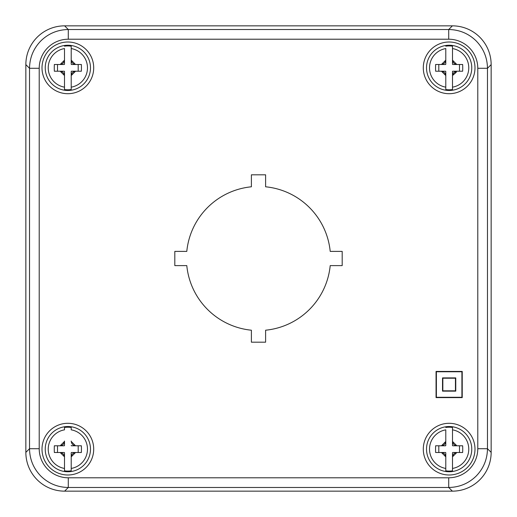<?xml version="1.0" encoding="UTF-8"?>
<svg xmlns="http://www.w3.org/2000/svg" width="517" height="517" viewBox="0 0 517 517"><rect width="100%" height="100%" fill="white"/><g stroke="black" fill="none" stroke-linecap="round" stroke-linejoin="round"><path stroke-width="0.78" d="M445.68 426.79A22.619 22.619 0 0 1 471.698 447.405A22.619 22.619 0 0 1 449.144 471.762A22.619 22.619 0 0 1 426.59 450.882A22.619 22.619 0 0 1 445.68 426.79A22.619 22.619 0 0 1 471.698 447.405A22.619 22.619 0 0 1 449.144 471.762A22.619 22.619 0 0 1 426.59 450.882A22.619 22.619 0 0 1 445.68 426.79M445.783 427.475A21.927 21.927 0 0 1 452.504 427.475L452.504 429.84A19.588 19.588 0 0 1 452.504 468.447L452.504 470.813A21.927 21.927 0 0 1 445.783 470.813L445.783 468.447A19.588 19.588 0 0 1 445.783 429.84L445.783 441.072C445.518 443.941 443.948 445.512 441.072 445.783L445.46 445.783A0.607 0.407 45 0 0 445.783 445.46L445.783 429.84M445.783 468.447L445.783 452.827A0.607 0.407 -45 0 0 445.46 452.504L441.072 452.504C443.948 452.776 445.518 454.346 445.783 457.215L445.783 470.813M441.072 452.504L435.637 452.504A36.468 18.237 -90 0 1 435.637 445.783L441.072 445.783M452.504 452.827L452.504 457.215C452.769 454.346 454.34 452.769 457.215 452.504L452.827 452.504A0.607 0.407 45 0 0 452.504 452.827L452.504 470.813M452.504 427.475L452.504 445.46A0.607 0.407 -45 0 0 452.827 445.783L462.65 445.783A36.468 18.237 90 0 1 462.65 452.504L457.215 452.504M452.504 457.215L452.504 468.447M452.504 429.84L452.504 441.072C452.769 443.941 454.34 445.518 457.215 445.783M452.504 445.46L452.504 441.072M459.484 452.504L459.484 445.783M438.804 445.783L438.804 452.504M445.764 441.473L441.473 445.764L445.764 441.473M441.466 452.504L445.783 456.821M452.504 456.821L456.821 452.504L452.504 456.821M456.815 445.764L452.524 441.473L456.815 445.764M445.783 441.466L441.466 445.783M445.68 45.502A22.619 22.619 0 0 1 471.698 66.118A22.619 22.619 0 0 1 449.144 90.475A22.619 22.619 0 0 1 426.59 69.595A22.619 22.619 0 0 1 445.68 45.502A22.619 22.619 0 0 1 471.698 66.118A22.619 22.619 0 0 1 449.144 90.475A22.619 22.619 0 0 1 426.59 69.595A22.619 22.619 0 0 1 445.68 45.502M445.783 46.187A21.927 21.927 0 0 1 452.504 46.187L452.504 48.553A19.588 19.588 0 0 1 452.504 87.16L452.504 89.525A21.927 21.927 0 0 1 445.783 89.525L445.783 87.16A19.588 19.588 0 0 1 445.783 48.553L445.783 64.173A0.607 0.407 45 0 1 445.46 64.496L435.637 64.496A36.468 18.237 -90 0 0 435.637 71.217L441.072 71.217C443.948 71.482 445.518 73.059 445.783 75.928L445.783 89.525M441.072 71.217L445.46 71.217A0.607 0.407 -45 0 1 445.783 71.54L445.783 87.16M445.783 48.553L445.783 59.785C445.518 62.654 443.948 64.224 441.072 64.496M452.504 71.54L452.504 75.928C452.769 73.059 454.34 71.482 457.215 71.217L452.827 71.217A0.607 0.407 45 0 0 452.504 71.54L452.504 89.525M452.504 46.187L452.504 64.173A0.607 0.407 -45 0 0 452.827 64.496L462.65 64.496A36.468 18.237 90 0 1 462.65 71.217L457.215 71.217M452.504 75.928L452.504 87.16M452.504 48.553L452.504 59.785C452.769 62.654 454.34 64.231 457.215 64.496M452.504 64.173L452.504 59.785M445.783 59.785L445.783 64.173M459.484 71.217L459.484 64.496M438.804 64.496L438.804 71.217M445.764 60.185L441.473 64.476M441.466 71.217L445.783 75.534M456.821 64.496L452.504 60.179L456.821 64.496M456.259 72.283L452.524 75.527L456.815 71.236M64.392 45.502A22.619 22.619 0 0 1 90.41 66.118A22.619 22.619 0 0 1 67.856 90.475A22.619 22.619 0 0 1 45.302 69.595A22.619 22.619 0 0 1 64.392 45.502A22.619 22.619 0 0 1 90.41 66.118A22.619 22.619 0 0 1 67.856 90.475A22.619 22.619 0 0 1 45.302 69.595A22.619 22.619 0 0 1 64.392 45.502M64.496 46.187A21.927 21.927 0 0 1 71.217 46.187L71.217 48.553A19.588 19.588 0 0 1 71.217 87.16L71.217 89.525A21.927 21.927 0 0 1 64.496 89.525L64.496 87.16A19.588 19.588 0 0 1 64.496 48.553L64.496 59.785C64.231 62.654 62.66 64.224 59.785 64.496L64.173 64.496A0.607 0.407 45 0 0 64.496 64.173L64.496 48.553M64.496 87.16L64.496 71.54A0.607 0.407 -45 0 0 64.173 71.217L59.785 71.217C62.66 71.488 64.231 73.059 64.496 75.928L64.496 89.525M59.785 71.217L54.35 71.217A36.468 18.237 -90 0 1 54.35 64.496L59.785 64.496M71.217 71.54L71.217 75.928C71.482 73.059 73.052 71.482 75.928 71.217L71.54 71.217A0.607 0.407 45 0 0 71.217 71.54L71.217 89.525M71.217 46.187L71.217 64.173A0.607 0.407 -45 0 0 71.54 64.496L81.363 64.496A36.468 18.237 90 0 1 81.363 71.217L75.928 71.217M71.217 75.928L71.217 87.16M71.217 48.553L71.217 59.785C71.482 62.654 73.052 64.231 75.928 64.496M71.217 64.173L71.217 59.785M78.196 71.217L78.196 64.496M57.516 64.496L57.516 71.217M75.534 64.496L71.217 60.179L75.534 64.496M71.236 75.527L75.527 71.236L71.236 75.527M64.476 60.185L60.185 64.476M60.179 71.217L64.496 75.534M71.32 426.79A22.619 22.619 0 0 1 90.41 450.882A22.619 22.619 0 0 1 67.856 471.762A22.619 22.619 0 0 1 45.302 447.405A22.619 22.619 0 0 1 71.32 426.79A22.619 22.619 0 0 1 90.41 450.882A22.619 22.619 0 0 1 67.856 471.762A22.619 22.619 0 0 1 45.302 447.405A22.619 22.619 0 0 1 71.32 426.79M71.217 427.475L71.217 429.84A19.588 19.588 0 0 1 71.217 468.447L71.217 470.813A21.927 21.927 0 0 1 64.496 470.813L64.496 468.447A19.588 19.588 0 0 1 64.496 429.84L64.496 427.475A21.927 21.927 0 0 1 71.217 427.475L71.217 429.84M64.496 468.447L64.496 452.827A0.607 0.407 -45 0 0 64.173 452.504L59.785 452.504C62.66 452.776 64.231 454.346 64.496 457.215L64.496 470.813M59.785 452.504L54.35 452.504A36.468 18.237 -90 0 1 54.35 445.783L64.173 445.783A0.607 0.407 45 0 0 64.496 445.46L64.496 441.072C64.231 443.941 62.66 445.512 59.785 445.783M64.496 427.475L64.496 429.84M71.54 452.504A0.607 0.407 45 0 0 71.217 452.827L71.217 457.215C71.482 454.346 73.052 452.769 75.928 452.504L71.54 452.504L78.196 452.504L78.196 445.783M71.217 445.46A0.607 0.407 -45 0 0 71.54 445.783L81.363 445.783A36.468 18.237 90 0 1 81.363 452.504L75.928 452.504M71.217 457.215L71.217 468.447M75.928 445.783C73.052 445.518 71.482 443.941 71.217 441.072M71.217 452.827L71.217 470.813M57.516 445.783L57.516 452.504M71.236 456.815L75.527 452.524L71.236 456.815M75.534 445.783L71.217 441.466L75.534 445.783M71.217 456.821L75.534 452.504L71.217 456.821M64.476 441.473L60.185 445.764M60.179 452.504L64.496 456.821M25.85 452.381A38.788 38.775 135 0 0 64.619 491.15L452.381 491.15A38.788 38.775 45 0 0 491.15 452.381L491.15 64.619A38.788 38.775 -45 0 0 452.381 25.85L64.619 25.85A38.788 38.775 -135 0 0 25.85 64.619L25.85 452.381L29.521 448.711C29.695 459.348 33.476 468.486 40.875 476.125C48.514 483.524 57.652 487.305 68.289 487.479L68.289 477.786A29.088 29.081 135 0 1 39.214 448.711L39.214 68.289L29.521 68.289L29.521 448.711L39.214 448.711M64.619 491.15L68.289 487.479L448.711 487.479C459.348 487.305 468.486 483.524 476.125 476.125C483.524 468.486 487.305 459.348 487.479 448.711L487.479 68.289C487.305 57.652 483.524 48.514 476.125 40.875C468.486 33.476 459.348 29.695 448.711 29.521L68.289 29.521C57.652 29.695 48.514 33.476 40.875 40.875C33.476 48.514 29.695 57.652 29.521 68.289L25.85 64.619M67.856 42.006A25.85 25.85 0 0 1 90.242 80.781A25.85 25.85 0 0 1 45.47 80.781A25.85 25.85 0 0 1 67.856 42.006M449.144 423.294A25.85 25.85 0 0 1 471.53 462.069A25.85 25.85 0 0 1 426.758 462.069A25.85 25.85 0 0 1 449.144 423.294M449.144 42.006A25.85 25.85 0 0 1 471.53 80.781A25.85 25.85 0 0 1 426.758 80.781A25.85 25.85 0 0 1 449.144 42.006M67.856 423.294A25.85 25.85 0 0 1 90.242 462.069A25.85 25.85 0 0 1 45.47 462.069A25.85 25.85 0 0 1 67.856 423.294M462.23 371.432L462.23 397.605L436.057 397.605L436.057 371.432L462.23 371.432M436.38 371.755L436.38 397.282L461.907 397.282L461.907 371.755L436.38 371.755M455.768 391.143L442.52 391.143L442.52 377.895L455.768 377.895L455.768 391.143M455.445 378.218L442.843 378.218L442.843 390.82L455.445 390.82L455.445 378.218M265.609 186.792A72.057 72.057 0 0 1 330.208 251.391L342.189 251.391L342.189 265.609L330.208 265.609A72.057 72.057 0 0 1 265.609 330.208L265.609 342.189L251.391 342.189L251.391 330.208A72.057 72.057 0 0 1 186.792 265.609L174.811 265.609L174.811 251.391L186.792 251.391A72.057 72.057 0 0 1 251.391 186.792L251.391 174.811L265.609 174.811L265.609 186.792M39.214 68.289A29.088 29.081 -135 0 1 68.289 39.214L68.289 29.521L64.619 25.85M452.381 25.85L448.711 29.521L448.711 39.214A29.088 29.081 -45 0 1 477.786 68.289L487.479 68.289L491.15 64.619M491.15 452.381L487.479 448.711L477.786 448.711A29.088 29.081 45 0 1 448.711 477.786L68.289 477.786M448.711 477.786L448.711 487.479L452.381 491.15M477.786 68.289L477.786 448.711M68.289 39.214L448.711 39.214"/></g></svg>

